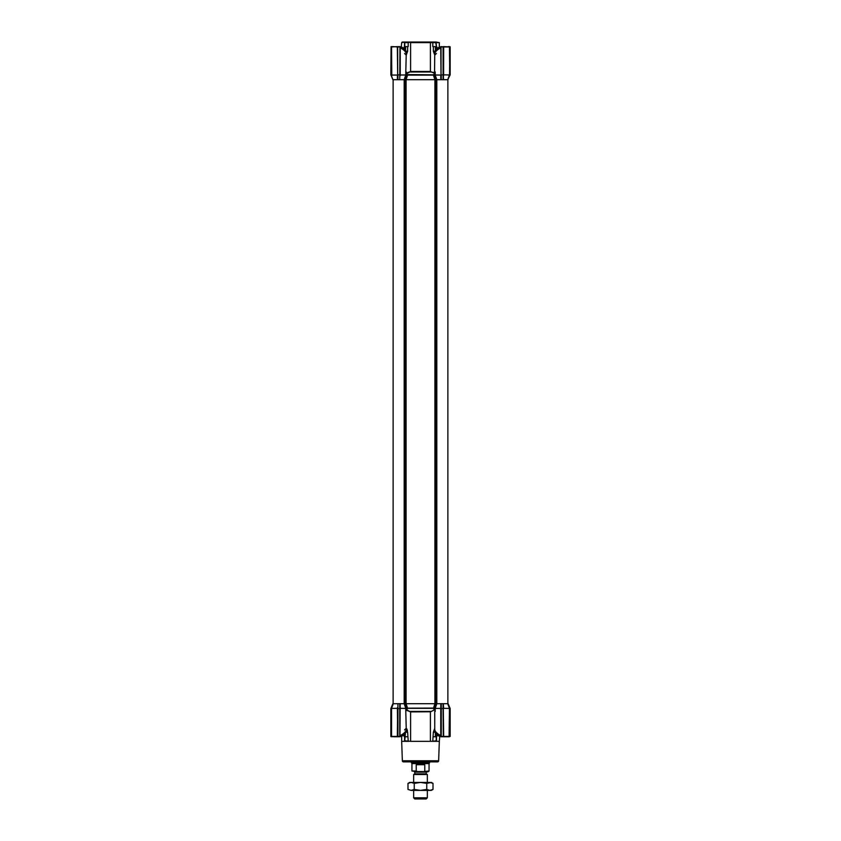 <?xml version="1.0" encoding="UTF-8"?>
<svg xmlns="http://www.w3.org/2000/svg" width="841" height="841" viewBox="0 0 841 841"><rect width="100%" height="100%" fill="white"/><g stroke="black" fill="none" stroke-linecap="round" stroke-linejoin="round"><path stroke-width="1.26" d="M432.673 42.05L432.8 42.618L439.328 42.618L436.016 42.05L436.5 46.612L435.596 42.05L402.25 42.05L401.672 42.618L404.984 42.05M401.283 46.917L401.672 42.618M402.692 47.758L404.3 47.758L404.29 46.612L405.604 46.612L405.593 51.354M433.094 72.231L434.177 72.82M434.755 55.149L433.357 51.175L434.755 55.149L436.437 53.456M443.312 708.585L443.659 736.779L443.091 708.532L443.312 736.758L440.831 736.705L440.8 703.696L435.785 703.696L435.785 79.695L434.892 79.695L436.815 79.695L435.785 79.695L434.313 74.996L441.031 75.059L441.031 46.644L441.031 75.806L440.758 47.821C437.068 49.787 435.07 51.816 434.755 53.898L434.545 73.146L431.191 71.99L409.809 71.99L406.897 73.419L407.559 75.133L406.108 79.695L405.215 79.695L434.892 79.695L433.441 75.133L434.545 73.146L433.872 74.807L406.708 74.555L407.559 75.133M399.401 46.612L399.969 46.623L399.969 75.806M444.027 46.612L449.451 46.959L449.788 75.059L449.515 75.806L449.451 74.996L443.312 74.807L443.543 79.695L443.312 75.059M443.659 46.612L443.596 75.69M434.313 74.996L435.207 71.895L435.207 74.996L436.815 79.695L440.8 79.695L440.758 75.69M434.282 74.597L435.207 71.895M434.355 75.122L433.714 75.133M406.645 75.122L405.215 79.695L404.185 79.695L405.215 79.695L405.215 703.696L406.108 703.696L407.559 708.259L406.897 709.972L410.597 711.917L410.597 741.342L404.773 740.774L404.92 741.342L408.957 741.342M400.2 79.695L404.185 79.695L405.793 74.996L406.687 74.996M405.793 71.895L406.245 53.898C406.045 51.89 404.048 49.861 400.242 47.821L400.242 74.996L405.793 74.996L405.793 71.895L407.275 75.049M400.242 75.69L399.969 47.821L400.169 46.686L402.376 47.485C405.267 50.113 406.55 52.247 406.245 53.898M397.688 75.059L391.212 75.059L392.894 79.695L390.844 74.86L391.065 46.633L392.789 46.612M397.341 46.612L397.688 75.806L397.341 46.612L391.549 46.959L391.801 75.69M440.831 46.686L438.613 47.495C435.733 50.103 434.45 52.237 434.755 53.898M433.441 75.133L407.286 75.133M406.718 74.597L406.245 71.895L406.897 73.419M403.669 48.82L402.513 47.601M405.404 42.05L404.5 42.618L404.5 46.612M404.763 49.976L404.773 42.618L408.2 42.618L408.327 42.05M410.892 42.05L408.2 42.618L408.2 46.612L405.604 46.612M406.455 73.146L410.597 71.474L410.597 42.618L430.403 42.618L430.108 42.05M435.407 51.354L435.396 46.612L432.8 46.612L432.8 42.618L430.403 42.618L430.403 71.474L431.191 71.99M390.844 74.86L391.065 46.633M441.031 74.807L441.031 46.644L441.851 46.612L441.031 46.697M441.262 46.959L443.806 46.612M448.285 46.612L449.819 46.612L449.788 75.059M448.095 46.612L450.156 46.959L450.156 74.86L447.706 79.695L449.199 75.69M449.094 46.612L449.693 46.612M441.851 46.959L443.312 46.633L443.091 79.695L447.875 79.695L447.875 703.696L443.302 703.696L443.596 707.702M434.545 73.146L430.687 71.632M404.563 53.456L406.245 55.149L407.643 51.175L407.643 46.612M397.688 74.807L397.688 46.633L400.169 46.686M392.915 46.612L397.688 46.959M391.307 46.612L391.906 46.612M397.688 75.806L397.909 79.695L397.909 74.86L399.969 74.807M399.969 46.644L399.738 79.695L404.185 79.695L404.185 703.696L400.2 703.696L399.969 736.748L397.688 736.779L397.688 708.585L399.969 708.585M399.149 46.612L399.738 46.959M435.396 46.612L436.237 46.612L436.237 49.976M441.031 75.806L441.262 79.695L441.262 74.86L443.091 74.86L443.091 46.959M393.294 79.695L397.457 79.695L397.404 75.69M400.242 707.702L399.948 703.696L393.125 703.696L393.125 79.695L397.457 79.695M397.909 79.695L399.738 79.695M443.312 707.586L443.302 703.696L436.815 703.696L436.815 79.695L440.8 79.695M441.262 79.695L443.091 79.695M443.543 79.695L447.948 79.695L449.515 75.806L447.948 79.695M434.103 709.972L430.687 711.759L434.103 709.972L433.725 708.28M438.308 735.633L436.7 735.633L436.71 736.779L435.396 736.779L435.407 732.027M405.499 732.217L404.773 740.774M404.92 741.342L401.672 741.342L402.355 760.779A1.146 1.146 0 0 0 403.491 761.872L437.509 761.872A1.146 1.146 0 0 0 438.645 760.779L439.328 741.342L436.08 741.342L436.227 740.774L432.043 741.342L436.08 741.342M439.717 736.474L439.328 741.342M432.043 741.342L410.597 741.342M435.333 761.872L405.667 761.872M390.844 736.432L390.844 708.532L390.844 736.432L392.905 736.779M391.065 736.758L390.844 708.532L392.894 703.696L390.844 708.532M397.909 703.696L397.909 736.432L397.341 736.779L397.688 708.585M444.048 736.779L450.156 736.432L450.156 708.532L448.106 703.696L450.156 708.532L450.156 736.432L449.094 736.779L449.451 708.395L449.788 736.432L449.157 736.769M441.599 736.779L441.031 736.748L441.031 708.585L443.091 708.532L443.091 703.696M449.788 736.432L443.312 736.432L443.312 708.332L449.451 708.395L447.706 703.696L449.199 707.702M391.307 736.779L391.212 708.332L391.801 707.702L391.212 708.332M397.457 703.696L393.294 703.696L391.549 708.395L391.549 736.432L396.973 736.779M397.404 707.702L397.688 736.432L391.212 736.432M399.969 736.769L402.387 735.896C405.267 733.289 406.55 731.144 406.245 729.494C405.961 731.617 403.964 733.646 400.242 735.57L400.169 736.705M395.564 736.779L397.688 736.769M395.48 736.779L393.987 736.779M449.094 736.779L443.659 736.779M397.688 708.332L391.549 708.395M440.831 736.705L438.624 735.907C435.733 733.289 434.45 731.144 434.755 729.494C434.965 731.533 436.963 733.562 440.758 735.57L440.758 708.395L434.313 708.395M441.031 708.585L440.758 707.702M407.223 708.175L433.557 708.08L434.892 703.696L405.215 703.696L406.802 708.332L405.793 711.497L406.245 729.494M406.645 708.269L407.275 708.28M399.969 708.332L405.793 708.395L404.185 703.696L400.2 703.696M406.687 708.395L405.793 708.395L405.793 711.497M434.355 708.269L435.785 703.696L434.923 703.696L436.815 703.696L435.207 708.395L435.207 711.497L434.198 708.332L406.802 708.332M435.207 711.497L434.282 708.795M434.755 729.494L434.734 711.328M404.5 741.342L404.763 733.415M408.2 740.774L407.643 732.217L406.245 728.232L404.563 729.935M405.604 736.779L407.643 736.779M434.755 728.243L433.357 732.217L432.8 740.774M433.357 736.779L435.396 736.779M406.455 710.256L410.313 711.759M436.227 740.774L436.237 733.415M430.687 711.759L410.597 711.917M406.781 728.842L407.496 730.776M449.788 708.332L448.106 703.696M447.706 703.696L443.543 703.696M440.8 703.696L441.031 707.586M405.215 703.696L404.185 703.696L405.215 703.696M392.894 703.696L391.486 707.586L393.294 703.696M414.792 773.857L414.792 772.143L426.208 772.143L426.208 773.857L414.792 773.857L413.656 774.508L427.344 774.508L427.344 782.414M427.344 797.804L426.208 798.95L414.792 798.95L413.656 797.804L427.344 797.804L427.344 790.393M426.208 772.143L428.49 771.575L423.465 771.575L429.057 770.997L429.057 763.586L411.943 763.586L411.375 762.598L429.625 762.598L429.625 761.872M424.768 770.997L424.768 764.732L420.5 764.07L416.232 764.732L416.232 770.997L417.535 771.575L411.943 770.997L416.232 770.997M423.465 771.575L417.535 771.575M424.768 764.732L416.232 764.732M407.99 783.381L411.112 782.414L414.245 783.381L420.5 782.414L426.755 783.381L431.338 782.414L433.01 783.381L429.888 782.414L409.662 782.414L407.99 783.381L407.99 789.426L411.112 790.393L407.99 789.426M433.01 789.426L431.338 790.393L411.112 790.393L414.245 789.426L420.5 790.393L426.755 789.426L429.888 790.393L433.01 789.426L433.01 783.381M426.755 783.381L426.755 789.426M414.245 783.381L414.245 789.426M436.7 735.633L438.045 735.412M402.955 735.412L404.532 735.412L404.532 733.72M402.692 735.633L404.3 735.633L404.29 736.779M438.308 47.758L436.7 47.758L436.71 46.612M438.045 47.979L436.468 47.979L436.468 49.672M404.3 47.758L402.955 47.979M434.923 79.695L406.077 79.695L406.077 703.696L434.923 703.696L434.923 79.695M449.788 46.959L443.312 46.959M391.212 75.059L391.212 46.959M449.935 46.633L449.515 75.806M433.357 46.612L433.357 51.175L435.501 51.175M410.597 71.474L430.403 71.474M391.486 75.806L391.065 74.807M405.499 51.175L407.643 51.175M397.909 46.959L399.149 46.959M409.809 711.402L431.191 711.402M402.355 760.779L438.645 760.779M399.738 703.696L399.738 736.432M399.149 736.432L397.909 736.432M441.262 736.432L441.262 703.696M443.091 736.432L441.851 736.432M449.515 707.586L449.935 708.585M391.065 708.585L391.486 707.586M435.501 732.217L433.357 732.217M405.604 732.217L407.643 732.217M430.403 741.342L430.403 711.917M436.5 736.779L436.5 741.342M401.104 46.865L401.672 47.001M439.328 47.064L439.328 42.618M441.031 736.769L441.851 736.779M439.328 736.39L439.885 736.527M401.672 736.327L401.672 741.342M413.656 797.804L413.656 790.393M413.656 782.414L413.656 774.508M411.943 763.586L411.943 770.997M411.375 761.872L411.375 762.598M429.057 763.586L429.625 762.598M414.792 772.143L414.224 771.575M429.057 770.997L428.49 771.575M426.208 773.857L427.344 774.508M436.468 735.412L436.468 733.72M404.532 47.979L404.532 49.672"/></g></svg>
